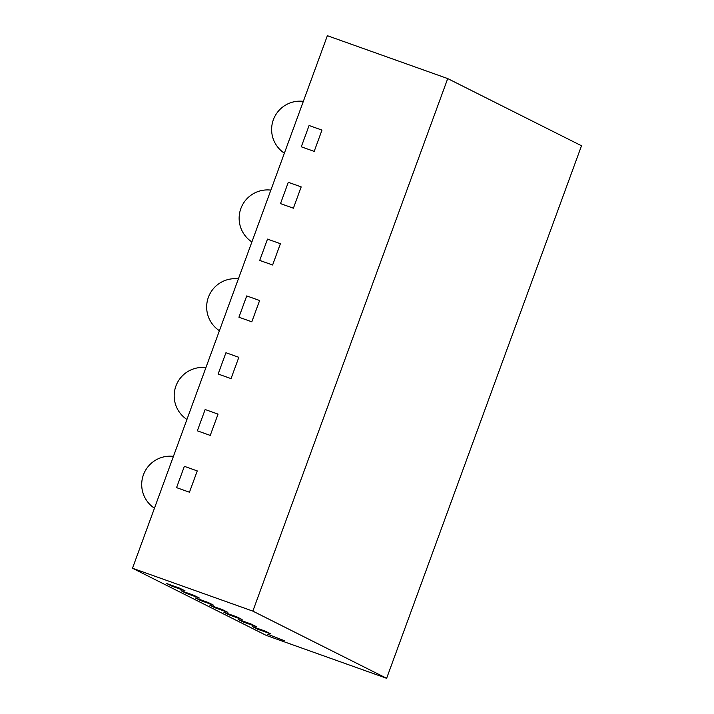 <?xml version="1.0" encoding="UTF-8"?>
<svg xmlns="http://www.w3.org/2000/svg" width="714" height="714" viewBox="0 0 714 714"><rect width="100%" height="100%" fill="white"/><g stroke="black" fill="none" stroke-linecap="round" stroke-linejoin="round"><path stroke-width="1.07" d="M267.804 634.3L284.27 640.69L267.804 634.3M301.29 146.798L309.082 125.503L321.978 130.1L314.187 151.395L321.978 130.1L309.082 125.503L301.29 146.798L314.187 151.395L301.29 146.798M280.504 203.606L288.295 182.302L301.192 186.898L293.4 208.202L301.192 186.898L288.295 182.302L280.504 203.606L293.4 208.202L280.504 203.606M259.717 260.414L267.509 239.11L280.406 243.706L272.614 265.001L280.406 243.706L267.509 239.11L259.717 260.414L272.614 265.001L259.717 260.414M238.931 317.212L246.723 295.917L259.619 300.505L251.819 321.809L259.619 300.505L246.723 295.917L238.931 317.212L251.819 321.809L238.931 317.212M218.145 374.02L225.936 352.716L238.833 357.312L231.033 378.616L238.833 357.312L225.936 352.716L218.145 374.02L231.033 378.616L218.145 374.02M197.35 430.819L205.15 409.524L218.047 414.12L210.246 435.415L218.047 414.12L205.15 409.524L197.35 430.819L210.246 435.415L197.35 430.819M176.563 487.626L184.364 466.322L197.251 470.919L189.46 492.223L197.251 470.919L184.364 466.322L176.563 487.626L189.46 492.223L176.563 487.626M172.145 586.265L166.79 583.579L179.687 588.175L185.042 590.862L179.687 588.175L166.79 583.579L172.145 586.265L185.042 590.862L172.145 586.265M186.416 593.432L181.061 590.746L193.958 595.342L199.313 598.029L193.958 595.342L181.061 590.746L186.416 593.432L199.313 598.029L186.416 593.432M200.688 600.599L195.333 597.913L208.229 602.509L213.584 605.195L208.229 602.509L195.333 597.913L200.688 600.599L213.584 605.195L200.688 600.599M214.959 607.766L209.604 605.079L222.5 609.676L227.855 612.362L222.5 609.676L209.604 605.079L214.959 607.766L227.855 612.362L214.959 607.766M229.23 614.933L223.875 612.246L236.771 616.842L242.126 619.529L236.771 616.842L223.875 612.246L229.23 614.933L242.126 619.529L229.23 614.933M243.501 622.099L238.146 619.413L251.042 624L256.397 626.687L251.042 624L238.146 619.413L243.501 622.099L256.397 626.687L243.501 622.099M257.772 629.257L252.417 626.571L265.313 631.167L270.668 633.854L265.313 631.167L252.417 626.571L257.772 629.257L270.668 633.854L257.772 629.257M447.714 78.585L327.369 35.7L132.492 568.237L266.286 635.415L386.631 678.3L581.508 145.763L447.714 78.585L252.836 611.122L386.631 678.3M132.492 568.237L252.836 611.122M173.422 456.38A28.364 28.364 0 0 0 154.456 508.225M205.909 367.63A28.364 28.364 0 0 0 186.934 419.475M238.387 278.871A28.364 28.364 0 0 0 219.412 330.716M270.865 190.111A28.364 28.364 0 0 0 251.89 241.957M303.343 101.352A28.364 28.364 0 0 0 284.377 153.198"/></g></svg>
